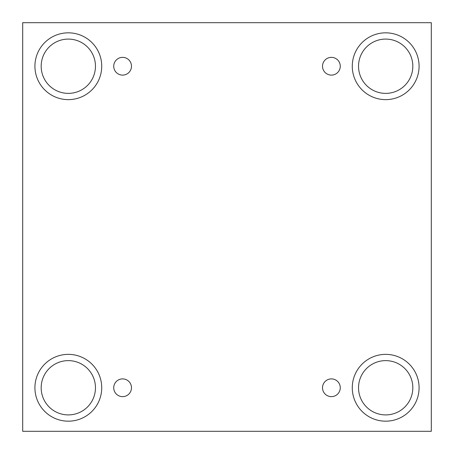 <?xml version="1.0" encoding="UTF-8"?>
<svg xmlns="http://www.w3.org/2000/svg" width="454" height="454" viewBox="0 0 454 454"><rect width="100%" height="100%" fill="white"/><g stroke="black" fill="none" stroke-linecap="round" stroke-linejoin="round"><path stroke-width="0.68" d="M431.3 22.7L22.7 22.7L22.7 431.3L431.3 431.3L431.3 22.7M122.603 396.643A8.876 8.876 0 0 1 114.919 383.329A8.876 8.876 0 0 1 130.292 383.329A8.876 8.876 0 0 1 122.603 396.643M331.397 396.643A8.876 8.876 0 0 1 323.708 383.329A8.876 8.876 0 0 1 339.081 383.329A8.876 8.876 0 0 1 331.397 396.643M331.397 75.109A8.876 8.876 0 0 1 323.708 61.795A8.876 8.876 0 0 1 339.081 61.795A8.876 8.876 0 0 1 331.397 75.109M122.603 75.109A8.876 8.876 0 0 1 114.919 61.795A8.876 8.876 0 0 1 130.292 61.795A8.876 8.876 0 0 1 122.603 75.109M385.679 421.176A33.409 33.409 0 0 1 356.748 371.066A33.409 33.409 0 0 1 414.61 371.066A33.409 33.409 0 0 1 385.679 421.176M68.321 421.176A33.409 33.409 0 0 1 39.39 371.066A33.409 33.409 0 0 1 97.252 371.066A33.409 33.409 0 0 1 68.321 421.176M68.321 99.636A33.409 33.409 0 0 1 39.39 49.531A33.409 33.409 0 0 1 97.252 49.531A33.409 33.409 0 0 1 68.321 99.636M385.679 99.636A33.409 33.409 0 0 1 356.748 49.531A33.409 33.409 0 0 1 414.61 49.531A33.409 33.409 0 0 1 385.679 99.636M358.535 66.233A27.144 27.144 0 0 1 399.253 42.727A27.144 27.144 0 0 1 399.253 89.739A27.144 27.144 0 0 1 358.535 66.233M41.178 66.233A27.144 27.144 0 0 1 81.89 42.727A27.144 27.144 0 0 1 81.89 89.739A27.144 27.144 0 0 1 41.178 66.233M41.178 387.767A27.144 27.144 0 0 1 81.89 364.261A27.144 27.144 0 0 1 81.89 411.273A27.144 27.144 0 0 1 41.178 387.767M358.535 387.767A27.144 27.144 0 0 1 399.253 364.261A27.144 27.144 0 0 1 399.253 411.273A27.144 27.144 0 0 1 358.535 387.767"/></g></svg>
